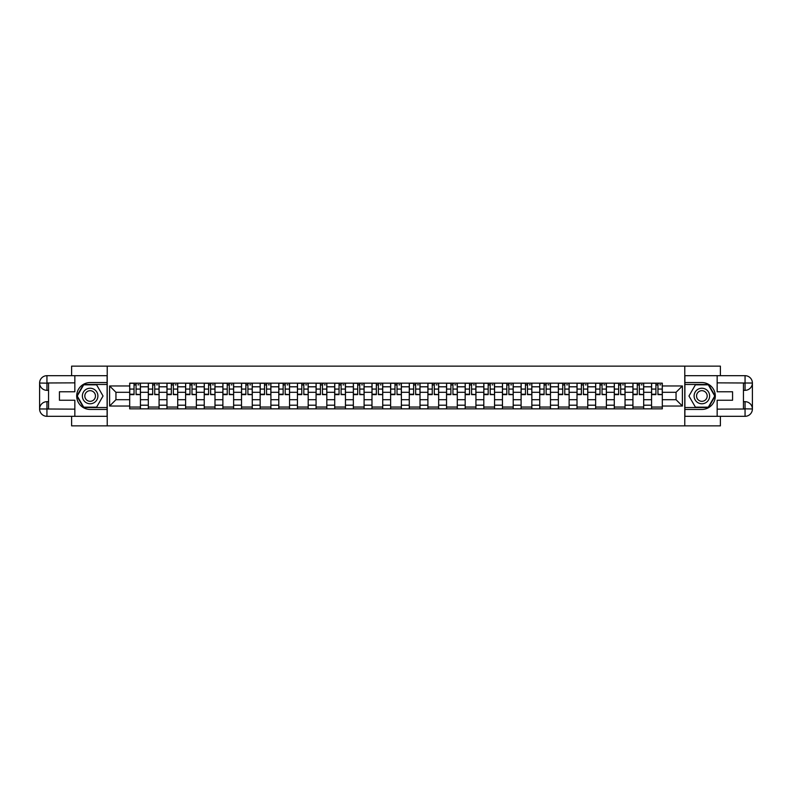 <?xml version="1.0" encoding="UTF-8"?>
<svg xmlns="http://www.w3.org/2000/svg" width="792" height="792" viewBox="0 0 792 792"><rect width="100%" height="100%" fill="white"/><g stroke="black" fill="none" stroke-linecap="round" stroke-linejoin="round"><path stroke-width="1.19" d="M71.617 416.315L71.617 425.868L720.383 425.868L720.383 416.315M720.383 375.685L720.383 366.132L71.617 366.132L71.617 375.685M148.322 408.84L148.322 386.803L140.441 386.803L140.441 408.84M140.441 386.803L140.441 383.16M148.322 386.803L148.322 383.16M159.073 383.16L159.073 408.84M166.964 408.84L166.964 383.16M177.715 383.16L177.715 408.84M185.605 408.84L185.605 383.16M196.357 383.16L196.357 408.84M204.237 408.84L204.237 383.16M214.988 383.16L214.988 408.84M222.879 408.84L222.879 383.16M233.63 383.16L233.63 408.84M241.52 408.84L241.52 383.16M252.272 383.16L252.272 408.84M260.152 408.84L260.152 383.16M270.904 383.16L270.904 408.84M278.794 408.84L278.794 383.16M289.545 383.16L289.545 408.84M297.436 408.84L297.436 383.16M308.187 383.16L308.187 408.84M316.067 408.84L316.067 383.16M326.819 383.16L326.819 408.84M334.709 408.84L334.709 383.16M345.46 383.16L345.46 408.84M353.351 408.84L353.351 383.16M364.102 383.16L364.102 408.84M371.983 408.84L371.983 383.16M382.734 383.16L382.734 408.84M390.624 408.84L390.624 383.16M401.376 383.16L401.376 408.84M409.266 408.84L409.266 383.16M420.017 383.16L420.017 408.84M427.898 408.84L427.898 383.16M438.649 383.16L438.649 408.84M446.54 408.84L446.54 383.16M457.291 383.16L457.291 408.84M465.181 408.84L465.181 383.16M475.933 383.16L475.933 408.84M483.813 408.84L483.813 383.16M494.564 383.16L494.564 408.84M502.455 408.84L502.455 383.16M513.206 383.16L513.206 408.84M521.096 408.84L521.096 383.16M531.848 383.16L531.848 408.84M539.728 408.84L539.728 383.16M550.48 383.16L550.48 408.84M558.37 408.84L558.37 383.16M569.121 383.16L569.121 408.84M577.012 408.84L577.012 383.16M587.763 383.16L587.763 408.84M595.643 408.84L595.643 383.16M606.395 383.16L606.395 408.84M614.285 408.84L614.285 383.16M625.037 383.16L625.037 408.84M632.927 408.84L632.927 383.16M643.678 383.16L643.678 408.84M651.559 408.84L651.559 383.16M651.559 399.703L643.678 399.703M632.927 399.703L625.037 399.703M614.285 399.703L606.395 399.703M595.643 399.703L587.763 399.703M577.012 399.703L569.121 399.703M558.37 399.703L550.48 399.703M539.728 399.703L531.848 399.703M521.096 399.703L513.206 399.703M502.455 399.703L494.564 399.703M483.813 399.703L475.933 399.703M465.181 399.703L457.291 399.703M446.54 399.703L438.649 399.703M427.898 399.703L420.017 399.703M409.266 399.703L401.376 399.703M390.624 399.703L382.734 399.703M371.983 399.703L364.102 399.703M353.351 399.703L345.46 399.703M334.709 399.703L326.819 399.703M316.067 399.703L308.187 399.703M297.436 399.703L289.545 399.703M278.794 399.703L270.904 399.703M260.152 399.703L252.272 399.703M241.52 399.703L233.63 399.703M222.879 399.703L214.988 399.703M204.237 399.703L196.357 399.703M185.605 399.703L177.715 399.703M166.964 399.703L159.073 399.703M148.322 399.703L140.441 399.703M651.559 392.297L643.678 392.297M632.927 392.297L625.037 392.297M614.285 392.297L606.395 392.297M595.643 392.297L587.763 392.297M577.012 392.297L569.121 392.297M558.37 392.297L550.48 392.297M539.728 392.297L531.848 392.297M521.096 392.297L513.206 392.297M502.455 392.297L494.564 392.297M483.813 392.297L475.933 392.297M465.181 392.297L457.291 392.297M446.54 392.297L438.649 392.297M427.898 392.297L420.017 392.297M409.266 392.297L401.376 392.297M390.624 392.297L382.734 392.297M371.983 392.297L364.102 392.297M353.351 392.297L345.46 392.297M334.709 392.297L326.819 392.297M316.067 392.297L308.187 392.297M297.436 392.297L289.545 392.297M278.794 392.297L270.904 392.297M260.152 392.297L252.272 392.297M241.52 392.297L233.63 392.297M222.879 392.297L214.988 392.297M204.237 392.297L196.357 392.297M185.605 392.297L177.715 392.297M166.964 392.297L159.073 392.297M148.322 392.297L140.441 392.297M115.949 399.703L129.69 399.703L129.69 392.297L115.949 392.297L115.949 399.703L109.613 406.039L109.613 385.961L129.69 385.961L129.69 392.297M662.31 392.297L662.31 399.703L676.051 399.703L676.051 392.297L662.31 392.297L662.31 383.16L129.69 383.16L129.69 385.961M662.31 385.961L682.387 385.961L682.387 406.039L662.31 406.039L662.31 399.703M129.69 399.703L129.69 408.84L662.31 408.84L662.31 406.039M129.69 406.039L109.613 406.039M684.773 425.868L684.773 366.132M107.227 425.868L107.227 366.132M140.441 407.048L129.69 407.048M134.046 384.952L136.075 384.952M159.073 407.048L148.322 407.048M152.688 384.952L154.717 384.952M177.715 407.048L166.964 407.048M171.32 384.952L173.359 384.952M196.357 407.048L185.605 407.048M189.961 384.952L191.991 384.952M214.988 407.048L204.237 407.048M208.603 384.952L210.632 384.952M233.63 407.048L222.879 407.048M227.235 384.952L229.274 384.952M252.272 407.048L241.52 407.048M245.876 384.952L247.906 384.952M270.904 407.048L260.152 407.048M264.518 384.952L266.548 384.952M289.545 407.048L278.794 407.048M283.15 384.952L285.189 384.952M308.187 407.048L297.436 407.048M301.792 384.952L303.821 384.952M326.819 407.048L316.067 407.048M320.433 384.952L322.463 384.952M345.46 407.048L334.709 407.048M339.065 384.952L341.105 384.952M364.102 407.048L353.351 407.048M357.707 384.952L359.736 384.952M382.734 407.048L371.983 407.048M376.349 384.952L378.378 384.952M401.376 407.048L390.624 407.048M394.98 384.952L397.02 384.952M420.017 407.048L409.266 407.048M413.622 384.952L415.651 384.952M438.649 407.048L427.898 407.048M432.264 384.952L434.293 384.952M457.291 407.048L446.54 407.048M450.895 384.952L452.935 384.952M475.933 407.048L465.181 407.048M469.537 384.952L471.567 384.952M494.564 407.048L483.813 407.048M488.179 384.952L490.208 384.952M513.206 407.048L502.455 407.048M506.811 384.952L508.85 384.952M531.848 407.048L521.096 407.048M525.452 384.952L527.482 384.952M550.48 407.048L539.728 407.048M544.094 384.952L546.124 384.952M569.121 407.048L558.37 407.048M562.726 384.952L564.765 384.952M587.763 407.048L577.012 407.048M581.368 384.952L583.397 384.952M606.395 407.048L595.643 407.048M600.009 384.952L602.039 384.952M625.037 407.048L614.285 407.048M618.641 384.952L620.681 384.952M643.678 407.048L632.927 407.048M637.283 384.952L639.312 384.952M662.31 407.048L651.559 407.048M655.924 384.952L657.954 384.952M109.613 385.961L115.949 392.297M676.051 399.703L682.387 406.039M676.051 392.297L682.387 385.961M136.075 394.218L140.382 394.624L136.075 394.624L136.075 383.278L140.382 383.278L137.986 383.278M140.382 394.218L140.382 383.278M134.046 384.833L136.075 384.833M137.986 384.833L138.828 384.833M132.135 383.278L129.749 383.278L129.749 394.624L134.046 394.624L134.046 383.278L132.314 383.278M129.749 383.278L137.808 383.278M154.717 394.218L159.014 394.624L154.717 394.624L154.717 383.278L159.014 383.278L156.628 383.278M159.014 394.218L159.014 383.278M152.688 384.833L154.717 384.833M156.628 384.833L157.46 384.833M150.777 383.278L148.381 383.278L148.381 394.624L152.688 394.624L152.688 383.278L150.955 383.278M148.381 383.278L156.45 383.278M173.359 394.218L177.655 394.624L173.359 394.624L173.359 383.278L177.655 383.278L175.27 383.278M177.655 394.218L177.655 383.278M171.32 384.833L173.359 384.833M175.27 384.833L176.101 384.833M169.409 383.278L167.023 383.278L167.023 394.624L171.32 394.624L171.32 383.278L169.587 383.278M167.023 383.278L175.091 383.278M48.559 390.327L46.946 390.327A7.346 7.346 0 0 1 39.6 383.041A7.346 7.346 0 0 1 46.946 375.685L107.108 375.685L107.108 382.556L90.139 382.556A13.444 13.444 0 0 0 76.695 396A13.444 13.444 0 0 0 90.139 409.444L107.108 409.444L107.108 416.315L46.946 416.315A7.346 7.346 0 0 1 39.6 408.959A7.346 7.346 0 0 1 46.946 401.673L48.559 401.673M107.108 409.444L107.108 382.556M74.844 375.685L74.844 391.763L59.43 391.763L59.43 400.237L74.844 400.237L74.844 416.315M46.946 390.327A7.346 7.346 0 0 1 39.6 383.041L46.946 383.16L46.946 390.327A7.346 7.346 0 0 1 39.6 383.041L39.6 408.959L74.844 409.147M46.946 409.147L46.946 416.315A7.346 7.346 0 0 1 39.6 408.959A7.346 7.346 0 0 1 46.946 401.673L46.946 408.84L48.559 408.84L48.559 383.16L46.946 383.16M107.108 384.466L83.487 384.466L76.824 396L83.487 407.533L107.108 407.533M743.441 401.673L745.054 401.673A7.346 7.346 0 0 1 752.4 408.959A7.346 7.346 0 0 1 745.054 416.315L684.892 416.315L684.892 409.444L701.861 409.444A13.444 13.444 0 0 0 715.305 396A13.444 13.444 0 0 0 701.861 382.556L684.892 382.556L684.892 375.685L745.054 375.685A7.346 7.346 0 0 1 752.4 383.041A7.346 7.346 0 0 1 745.054 390.327L743.441 390.327M684.892 382.556L684.892 409.444M717.156 416.315L717.156 400.237L732.57 400.237L732.57 391.763L717.156 391.763L717.156 375.685M745.054 401.673A7.346 7.346 0 0 1 752.4 408.959L745.054 408.84L745.054 401.673A7.346 7.346 0 0 1 752.4 408.959L752.4 383.041L717.156 382.853M745.054 382.853L745.054 375.685A7.346 7.346 0 0 1 752.4 383.041A7.346 7.346 0 0 1 745.054 390.327L745.054 383.16L743.441 383.16L743.441 408.84L745.054 408.84M684.892 407.533L708.513 407.533L715.176 396L708.513 384.466L684.892 384.466M82.368 396A7.762 7.762 0 0 0 90.139 403.762A7.762 7.762 0 0 0 97.901 396A7.762 7.762 0 0 0 90.139 388.238A7.762 7.762 0 0 0 82.368 396M84.823 396A5.316 5.316 0 0 0 90.139 401.316A5.316 5.316 0 0 0 95.456 396A5.316 5.316 0 0 0 90.139 390.684A5.316 5.316 0 0 0 84.823 396M96.584 384.833L103.039 396L96.584 407.167L83.685 407.167L77.24 396L83.685 384.833L96.584 384.833M694.099 396A7.762 7.762 0 0 0 701.861 403.762A7.762 7.762 0 0 0 709.632 396A7.762 7.762 0 0 0 701.861 388.238A7.762 7.762 0 0 0 694.099 396M696.544 396A5.316 5.316 0 0 0 701.861 401.316A5.316 5.316 0 0 0 707.177 396A5.316 5.316 0 0 0 701.861 390.684A5.316 5.316 0 0 0 696.544 396M708.315 384.833L714.76 396L708.315 407.167L695.416 407.167L688.961 396L695.416 384.833L708.315 384.833M191.991 394.218L196.297 394.624L191.991 394.624L191.991 383.278L196.297 383.278L193.901 383.278M196.297 394.218L196.297 383.278M189.961 384.833L191.991 384.833M193.901 384.833L194.743 384.833M188.05 383.278L185.665 383.278L185.665 394.624L189.961 394.624L189.961 383.278L188.229 383.278M185.665 383.278L193.723 383.278M210.632 394.218L214.929 394.624L210.632 394.624L210.632 383.278L214.929 383.278L212.543 383.278M214.929 394.218L214.929 383.278M208.603 384.833L210.632 384.833M212.543 384.833L213.375 384.833M206.692 383.278L204.296 383.278L204.296 394.624L208.603 394.624L208.603 383.278L206.87 383.278M204.296 383.278L212.365 383.278M229.274 394.218L233.571 394.624L229.274 394.624L229.274 383.278L233.571 383.278L231.185 383.278M233.571 394.218L233.571 383.278M227.235 384.833L229.274 384.833M231.185 384.833L232.016 384.833M225.324 383.278L222.938 383.278L222.938 394.624L227.235 394.624L227.235 383.278L225.502 383.278M222.938 383.278L231.007 383.278M247.906 394.218L252.212 394.624L247.906 394.624L247.906 383.278L252.212 383.278L249.817 383.278M252.212 394.218L252.212 383.278M245.876 384.833L247.906 384.833M249.817 384.833L250.658 384.833M243.966 383.278L241.58 383.278L241.58 394.624L245.876 394.624L245.876 383.278L244.144 383.278M241.58 383.278L249.638 383.278M266.548 394.218L270.844 394.624L266.548 394.624L266.548 383.278L270.844 383.278L268.458 383.278M270.844 394.218L270.844 383.278M264.518 384.833L266.548 384.833M268.458 384.833L269.29 384.833M262.607 383.278L260.212 383.278L260.212 394.624L264.518 394.624L264.518 383.278L262.786 383.278M260.212 383.278L268.28 383.278M285.189 394.218L289.486 394.624L285.189 394.624L285.189 383.278L289.486 383.278L287.1 383.278M289.486 394.218L289.486 383.278M283.15 384.833L285.189 384.833M287.1 384.833L287.932 384.833M281.239 383.278L278.853 383.278L278.853 394.624L283.15 394.624L283.15 383.278L281.417 383.278M278.853 383.278L286.922 383.278M303.821 394.218L308.128 394.624L303.821 394.624L303.821 383.278L308.128 383.278L305.732 383.278M308.128 394.218L308.128 383.278M301.792 384.833L303.821 384.833M305.732 384.833L306.573 384.833M299.881 383.278L297.495 383.278L297.495 394.624L301.792 394.624L301.792 383.278L300.059 383.278M297.495 383.278L305.554 383.278M322.463 394.218L326.759 394.624L322.463 394.624L322.463 383.278L326.759 383.278L324.373 383.278M326.759 394.218L326.759 383.278M320.433 384.833L322.463 384.833M324.373 384.833L325.205 384.833M318.523 383.278L316.127 383.278L316.127 394.624L320.433 394.624L320.433 383.278L318.701 383.278M316.127 383.278L324.195 383.278M341.105 394.218L345.401 394.624L341.105 394.624L341.105 383.278L345.401 383.278L343.015 383.278M345.401 394.218L345.401 383.278M339.065 384.833L341.105 384.833M343.015 384.833L343.847 384.833M337.154 383.278L334.768 383.278L334.768 394.624L339.065 394.624L339.065 383.278L337.333 383.278M334.768 383.278L342.837 383.278M359.736 394.218L364.043 394.624L359.736 394.624L359.736 383.278L364.043 383.278L361.647 383.278M364.043 394.218L364.043 383.278M357.707 384.833L359.736 384.833M361.647 384.833L362.488 384.833M355.796 383.278L353.41 383.278L353.41 394.624L357.707 394.624L357.707 383.278L355.974 383.278M353.41 383.278L361.469 383.278M378.378 394.218L382.675 394.624L378.378 394.624L378.378 383.278L382.675 383.278L380.289 383.278M382.675 394.218L382.675 383.278M376.349 384.833L378.378 384.833M380.289 384.833L381.12 384.833M374.438 383.278L372.042 383.278L372.042 394.624L376.349 394.624L376.349 383.278L374.616 383.278M372.042 383.278L380.111 383.278M397.02 394.218L401.316 394.624L397.02 394.624L397.02 383.278L401.316 383.278L398.93 383.278M401.316 394.218L401.316 383.278M394.98 384.833L397.02 384.833M398.93 384.833L399.762 384.833M393.07 383.278L390.684 383.278L390.684 394.624L394.98 394.624L394.98 383.278L393.248 383.278M390.684 383.278L398.752 383.278M415.651 394.218L419.958 394.624L415.651 394.624L415.651 383.278L419.958 383.278L417.562 383.278M419.958 394.218L419.958 383.278M413.622 384.833L415.651 384.833M417.562 384.833L418.404 384.833M411.711 383.278L409.325 383.278L409.325 394.624L413.622 394.624L413.622 383.278L411.889 383.278M409.325 383.278L417.384 383.278M434.293 394.218L438.59 394.624L434.293 394.624L434.293 383.278L438.59 383.278L436.204 383.278M438.59 394.218L438.59 383.278M432.264 384.833L434.293 384.833M436.204 384.833L437.036 384.833M430.353 383.278L427.957 383.278L427.957 394.624L432.264 394.624L432.264 383.278L430.531 383.278M427.957 383.278L436.026 383.278M452.935 394.218L457.232 394.624L452.935 394.624L452.935 383.278L457.232 383.278L454.846 383.278M457.232 394.218L457.232 383.278M450.895 384.833L452.935 384.833M454.846 384.833L455.677 384.833M448.985 383.278L446.599 383.278L446.599 394.624L450.895 394.624L450.895 383.278L449.163 383.278M446.599 383.278L454.667 383.278M471.567 394.218L475.873 394.624L471.567 394.624L471.567 383.278L475.873 383.278L473.477 383.278M475.873 394.218L475.873 383.278M469.537 384.833L471.567 384.833M473.477 384.833L474.319 384.833M467.627 383.278L465.241 383.278L465.241 394.624L469.537 394.624L469.537 383.278L467.805 383.278M465.241 383.278L473.299 383.278M490.208 394.218L494.505 394.624L490.208 394.624L490.208 383.278L494.505 383.278L492.119 383.278M494.505 394.218L494.505 383.278M488.179 384.833L490.208 384.833M492.119 384.833L492.951 384.833M486.268 383.278L483.872 383.278L483.872 394.624L488.179 394.624L488.179 383.278L486.446 383.278M483.872 383.278L491.941 383.278M508.85 394.218L513.147 394.624L508.85 394.624L508.85 383.278L513.147 383.278L510.761 383.278M513.147 394.218L513.147 383.278M506.811 384.833L508.85 384.833M510.761 384.833L511.592 384.833M504.9 383.278L502.514 383.278L502.514 394.624L506.811 394.624L506.811 383.278L505.078 383.278M502.514 383.278L510.583 383.278M527.482 394.218L531.788 394.624L527.482 394.624L527.482 383.278L531.788 383.278L529.393 383.278M531.788 394.218L531.788 383.278M525.452 384.833L527.482 384.833M529.393 384.833L530.234 384.833M523.542 383.278L521.156 383.278L521.156 394.624L525.452 394.624L525.452 383.278L523.72 383.278M521.156 383.278L529.214 383.278M546.124 394.218L550.42 394.624L546.124 394.624L546.124 383.278L550.42 383.278L548.034 383.278M550.42 394.218L550.42 383.278M544.094 384.833L546.124 384.833M548.034 384.833L548.876 384.833M542.183 383.278L539.788 383.278L539.788 394.624L544.094 394.624L544.094 383.278L542.362 383.278M539.788 383.278L547.856 383.278M564.765 394.218L569.062 394.624L564.765 394.624L564.765 383.278L569.062 383.278L566.676 383.278M569.062 394.218L569.062 383.278M562.726 384.833L564.765 384.833M566.676 384.833L567.508 384.833M560.815 383.278L558.429 383.278L558.429 394.624L562.726 394.624L562.726 383.278L560.993 383.278M558.429 383.278L566.498 383.278M583.397 394.218L587.704 394.624L583.397 394.624L583.397 383.278L587.704 383.278L585.308 383.278M587.704 394.218L587.704 383.278M581.368 384.833L583.397 384.833M585.308 384.833L586.149 384.833M579.457 383.278L577.071 383.278L577.071 394.624L581.368 394.624L581.368 383.278L579.635 383.278M577.071 383.278L585.13 383.278M602.039 394.218L606.335 394.624L602.039 394.624L602.039 383.278L606.335 383.278L603.949 383.278M606.335 394.218L606.335 383.278M600.009 384.833L602.039 384.833M603.949 384.833L604.791 384.833M598.099 383.278L595.703 383.278L595.703 394.624L600.009 394.624L600.009 383.278L598.277 383.278M595.703 383.278L603.771 383.278M620.681 394.218L624.977 394.624L620.681 394.624L620.681 383.278L624.977 383.278L622.591 383.278M624.977 394.218L624.977 383.278M618.641 384.833L620.681 384.833M622.591 384.833L623.423 384.833M616.73 383.278L614.344 383.278L614.344 394.624L618.641 394.624L618.641 383.278L616.909 383.278M614.344 383.278L622.413 383.278M639.312 394.218L643.619 394.624L639.312 394.624L639.312 383.278L643.619 383.278L641.223 383.278M643.619 394.218L643.619 383.278M637.283 384.833L639.312 384.833M641.223 384.833L642.064 384.833M635.372 383.278L632.986 383.278L632.986 394.624L637.283 394.624L637.283 383.278L635.55 383.278M632.986 383.278L641.045 383.278M657.954 394.218L662.251 394.624L657.954 394.624L657.954 383.278L662.251 383.278L659.865 383.278M662.251 394.218L662.251 383.278M655.924 384.833L657.954 384.833M659.865 384.833L660.706 384.833M654.014 383.278L651.618 383.278L651.618 394.624L655.924 394.624L655.924 383.278L654.192 383.278M651.618 383.278L659.687 383.278M632.927 386.803L625.037 386.803M614.285 386.803L606.395 386.803M595.643 386.803L587.763 386.803M577.012 386.803L569.121 386.803M558.37 386.803L550.48 386.803M539.728 386.803L531.848 386.803M521.096 386.803L513.206 386.803M502.455 386.803L494.564 386.803M483.813 386.803L475.933 386.803M465.181 386.803L457.291 386.803M446.54 386.803L438.649 386.803M427.898 386.803L420.017 386.803M409.266 386.803L401.376 386.803M390.624 386.803L382.734 386.803M371.983 386.803L364.102 386.803M353.351 386.803L345.46 386.803M334.709 386.803L326.819 386.803M316.067 386.803L308.187 386.803M297.436 386.803L289.545 386.803M278.794 386.803L270.904 386.803M260.152 386.803L252.272 386.803M241.52 386.803L233.63 386.803M222.879 386.803L214.988 386.803M204.237 386.803L196.357 386.803M185.605 386.803L177.715 386.803M166.964 386.803L159.073 386.803M651.559 386.803L643.678 386.803M632.927 405.197L625.037 405.197M614.285 405.197L606.395 405.197M595.643 405.197L587.763 405.197M577.012 405.197L569.121 405.197M558.37 405.197L550.48 405.197M539.728 405.197L531.848 405.197M521.096 405.197L513.206 405.197M502.455 405.197L494.564 405.197M483.813 405.197L475.933 405.197M465.181 405.197L457.291 405.197M446.54 405.197L438.649 405.197M427.898 405.197L420.017 405.197M409.266 405.197L401.376 405.197M390.624 405.197L382.734 405.197M371.983 405.197L364.102 405.197M353.351 405.197L345.46 405.197M334.709 405.197L326.819 405.197M316.067 405.197L308.187 405.197M297.436 405.197L289.545 405.197M278.794 405.197L270.904 405.197M260.152 405.197L252.272 405.197M241.52 405.197L233.63 405.197M222.879 405.197L214.988 405.197M204.237 405.197L196.357 405.197M185.605 405.197L177.715 405.197M166.964 405.197L159.073 405.197M148.322 405.197L140.441 405.197M651.559 405.197L643.678 405.197M136.075 389.08L140.382 389.08M129.749 394.218L134.046 394.218M129.749 389.08L134.046 389.08M154.717 389.08L159.014 389.08M148.381 394.218L152.688 394.218M148.381 389.08L152.688 389.08M173.359 389.08L177.655 389.08M167.023 394.218L171.32 394.218M167.023 389.08L171.32 389.08M74.844 382.853L46.777 382.982M39.6 408.959A7.346 7.346 0 0 1 46.946 401.673M39.6 383.041A7.346 7.346 0 0 1 46.946 375.685L46.946 382.853M717.156 409.147L745.222 409.018M752.4 383.041A7.346 7.346 0 0 1 745.054 390.327M752.4 408.959A7.346 7.346 0 0 1 745.054 416.315L745.054 409.147M191.991 389.08L196.297 389.08M185.665 394.218L189.961 394.218M185.665 389.08L189.961 389.08M210.632 389.08L214.929 389.08M204.296 394.218L208.603 394.218M204.296 389.08L208.603 389.08M229.274 389.08L233.571 389.08M222.938 394.218L227.235 394.218M222.938 389.08L227.235 389.08M247.906 389.08L252.212 389.08M241.58 394.218L245.876 394.218M241.58 389.08L245.876 389.08M266.548 389.08L270.844 389.08M260.212 394.218L264.518 394.218M260.212 389.08L264.518 389.08M285.189 389.08L289.486 389.08M278.853 394.218L283.15 394.218M278.853 389.08L283.15 389.08M303.821 389.08L308.128 389.08M297.495 394.218L301.792 394.218M297.495 389.08L301.792 389.08M322.463 389.08L326.759 389.08M316.127 394.218L320.433 394.218M316.127 389.08L320.433 389.08M341.105 389.08L345.401 389.08M334.768 394.218L339.065 394.218M334.768 389.08L339.065 389.08M359.736 389.08L364.043 389.08M353.41 394.218L357.707 394.218M353.41 389.08L357.707 389.08M378.378 389.08L382.675 389.08M372.042 394.218L376.349 394.218M372.042 389.08L376.349 389.08M397.02 389.08L401.316 389.08M390.684 394.218L394.98 394.218M390.684 389.08L394.98 389.08M415.651 389.08L419.958 389.08M409.325 394.218L413.622 394.218M409.325 389.08L413.622 389.08M434.293 389.08L438.59 389.08M427.957 394.218L432.264 394.218M427.957 389.08L432.264 389.08M452.935 389.08L457.232 389.08M446.599 394.218L450.895 394.218M446.599 389.08L450.895 389.08M471.567 389.08L475.873 389.08M465.241 394.218L469.537 394.218M465.241 389.08L469.537 389.08M490.208 389.08L494.505 389.08M483.872 394.218L488.179 394.218M483.872 389.08L488.179 389.08M508.85 389.08L513.147 389.08M502.514 394.218L506.811 394.218M502.514 389.08L506.811 389.08M527.482 389.08L531.788 389.08M521.156 394.218L525.452 394.218M521.156 389.08L525.452 389.08M546.124 389.08L550.42 389.08M539.788 394.218L544.094 394.218M539.788 389.08L544.094 389.08M564.765 389.08L569.062 389.08M558.429 394.218L562.726 394.218M558.429 389.08L562.726 389.08M583.397 389.08L587.704 389.08M577.071 394.218L581.368 394.218M577.071 389.08L581.368 389.08M602.039 389.08L606.335 389.08M595.703 394.218L600.009 394.218M595.703 389.08L600.009 389.08M620.681 389.08L624.977 389.08M614.344 394.218L618.641 394.218M614.344 389.08L618.641 389.08M639.312 389.08L643.619 389.08M632.986 394.218L637.283 394.218M632.986 389.08L637.283 389.08M657.954 389.08L662.251 389.08M651.618 394.218L655.924 394.218M651.618 389.08L655.924 389.08"/></g></svg>
